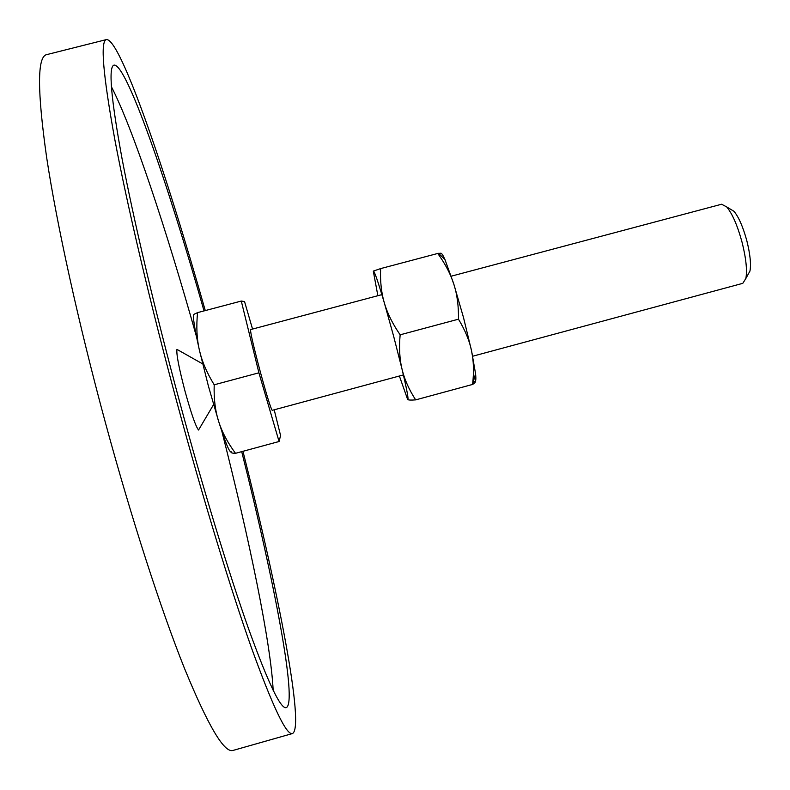 <?xml version="1.0" encoding="UTF-8"?>
<svg xmlns="http://www.w3.org/2000/svg" width="790" height="790" viewBox="0 0 790 790"><rect width="100%" height="100%" fill="white"/><g stroke="black" fill="none" stroke-linecap="round" stroke-linejoin="round"><path stroke-width="1.19" d="M199.386 428.595L198.557 430.007C195.782 426.649 191.289 413.822 185.097 391.494C178.955 368.061 176.239 354.029 176.95 349.387L178.372 350.197M292.458 733.545L233.03 750.431C224.251 753.275 208.007 725.773 184.297 667.935C160.903 609.367 131.575 518.99 105.485 422.956C78.467 323.347 56.752 224.242 46.64 157.407C37.209 90.939 37.179 56.692 46.57 54.658L106.472 39.569C100.123 40.833 102.937 74.28 114.886 139.909C127.338 205.943 150.456 304.348 177.296 403.68C203.198 499.438 230.887 589.962 251.892 649.015C273.054 707.376 286.572 735.559 292.458 733.545C305.049 727.788 278.317 591.137 242.955 451.297M273.152 690.312C271.01 643.791 249.275 538.721 221.881 431.399M241.71 451.633C274.091 580.324 297.731 702.853 286.276 707.633C280.776 709.381 268.195 683.103 248.564 628.781C229.1 573.935 203.553 490.333 179.686 402.051C154.958 310.529 133.609 219.768 122.025 158.523C110.867 97.555 108.22 66.409 114.076 65.096C126.449 63.526 167.569 182.539 204.037 310.914M196.453 336.52C166.502 229.88 132.779 128.019 111.37 86.663M205.272 310.589C165.821 171.075 120.327 38.285 106.472 39.569M208.392 386.043L218.583 421.218C215.216 410.662 213.754 398.525 214.199 384.799C206.802 372.762 201.865 361.158 199.366 350L208.392 386.043M451.218 276.194L721.596 204.235L726.721 206.941C732.35 213.715 737.465 225.466 742.047 242.204C746.046 258.172 747.32 270.249 745.879 278.435L742.798 283.334L472.667 356.231M730.019 208.925L733.959 211.286C738.709 216.974 743.005 226.799 746.827 240.753C750.154 254.064 751.201 264.166 749.967 271.049L747.745 275.058M403.404 374.924L272.204 410.336C270.753 408.44 266.744 395.454 260.177 371.369C253.501 346.178 250.302 332.244 250.558 329.588L381.886 294.64M235.509 453.322C227.52 442.519 221.881 431.814 218.583 421.218C225.496 442.943 229.673 453.085 231.134 451.673C230.483 452.7 231.944 453.253 235.509 453.322L279.068 441.501L258.913 372.811L214.199 384.799M197.569 312.623L194.073 314.252C192.434 315.052 194.202 326.961 199.366 350C196.789 338.841 196.197 326.379 197.569 312.623L241.286 301.049L244.544 301.563L252.543 329.065M258.913 372.811L241.286 301.049M274.199 409.793L280.578 435.567L279.068 441.501M475.57 373.769L471.502 350.612L463.503 317.541L453.894 284.39L444.958 259.554C442.923 255.002 441.511 252.899 440.702 253.234L437.749 253.462C445.313 263.919 450.695 274.229 453.894 284.39C457.153 294.512 458.684 306.105 458.467 319.18C465.043 330.042 469.388 340.52 471.502 350.612C473.664 360.596 474.04 371.744 472.627 384.049L472.588 384.444C475.195 382.814 475.916 381.768 474.76 381.323C475.866 381.758 476.133 379.24 475.57 373.769L472.627 384.049M393.647 336.273L402.071 369.325C399.612 359.302 398.96 347.798 400.145 334.812C392.561 323.791 387.298 313.166 384.345 302.925C381.323 292.685 380.089 281.24 380.632 268.6L373.384 271.079C374.46 271.197 378.114 281.813 384.345 302.925L393.647 336.273M377.867 295.717L373.315 271.168M407.66 399.503C408.252 400.105 410.919 400.234 415.659 399.878C409.003 389.579 404.47 379.388 402.071 369.325C406.998 390.003 408.855 400.056 407.66 399.503L399.385 376.01M380.632 268.6L437.749 253.462M400.145 334.812L458.467 319.18M415.659 399.878L472.588 384.444M213.577 404.599L198.557 430.007M202.665 363.884L176.95 349.387M733.959 211.286L726.721 206.941M749.967 271.049L745.879 278.435M444.958 259.554L438.509 253.314"/></g></svg>
